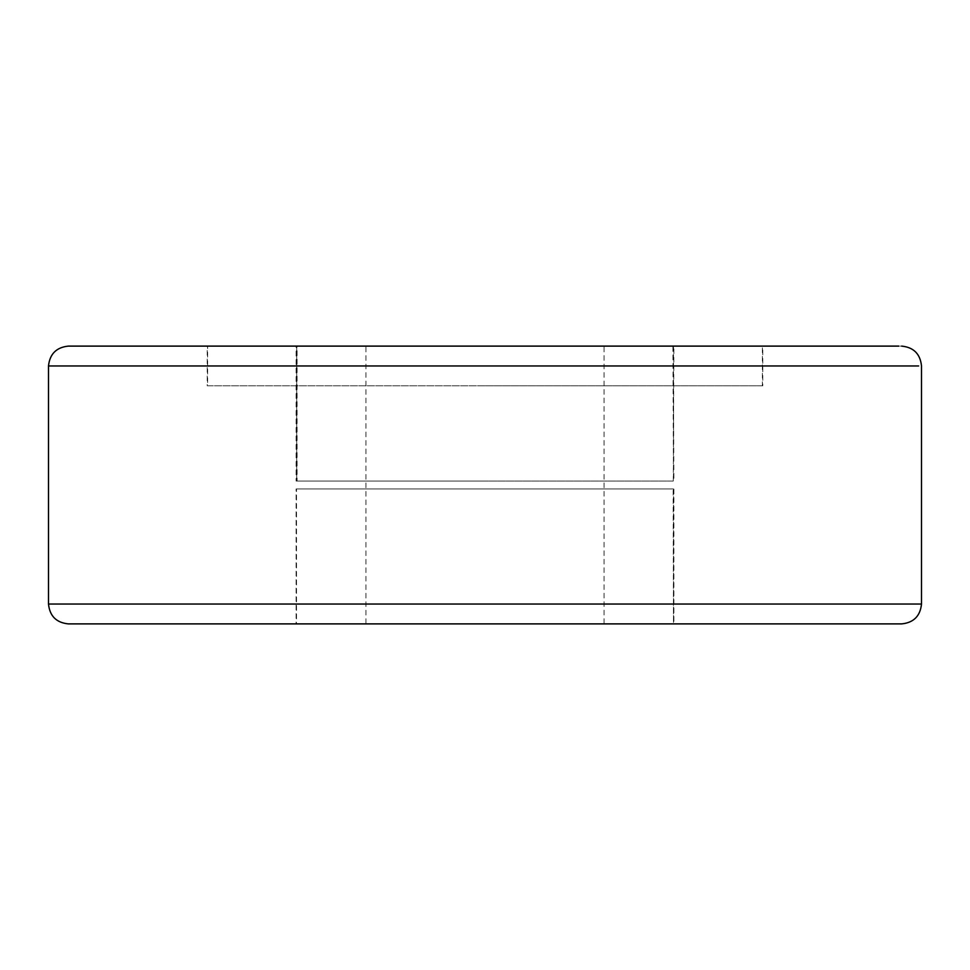 <?xml version="1.0" encoding="UTF-8"?>
<svg xmlns="http://www.w3.org/2000/svg" width="970" height="970" viewBox="0 0 970 970"><rect width="100%" height="100%" fill="white"/><g stroke="black" fill="none" stroke-linecap="round" stroke-linejoin="round"><path stroke-width="0.73" stroke-dasharray="4.85 3.64" d="M761.911 385.793L485 385.793L762.772 385.793L762.772 346.108L207.228 346.108L207.228 385.793L485 385.793L208.089 385.793M208.089 346.108L761.911 346.108M208.477 385.793L762.371 385.793L207.629 385.793L207.629 346.108L485 346.108L208.477 346.108M761.523 385.793L762.371 385.793L762.371 346.108L485 346.108L761.523 346.108M673.301 481.035L673.883 346.108L296.117 346.108L296.117 481.035L485 481.035L296.699 481.035L296.699 346.108L673.301 346.108L673.883 481.035L485 481.035L673.301 481.035M485 481.035L296.517 481.035L296.517 346.108L485 346.108L297.087 346.108L297.087 481.035L673.483 481.035L673.483 346.108L485 346.108L672.913 346.108L673.483 481.035L485 481.035M673.532 488.965L296.117 488.965L673.883 488.965L673.883 623.892L485 623.892L673.532 623.892M297.438 623.892L485 623.892L296.117 623.892L296.117 488.965L297.438 488.965M297.826 488.965L485 488.965L296.517 488.965L296.517 623.892L673.483 623.892L673.483 488.965L485 488.965L673.131 488.965L673.483 623.892L297.826 623.892M366.175 346.108L603.219 346.108L365.957 346.108L365.957 623.892L485 623.892L366.175 623.892M603.219 623.892L485 623.892L604.043 623.892L604.043 346.108L603.219 346.108M68.47 623.892L901.53 623.892M68.337 346.108L901.663 346.108M48.5 365.957L921.5 365.957M48.633 604.043L921.5 604.043"/><path stroke-width="1.45" d="M901.663 346.108C913.655 347.321 920.263 353.941 921.5 365.957L921.5 604.043C920.263 616.059 913.655 622.679 901.663 623.892L68.337 623.892C56.345 622.679 49.737 616.059 48.5 604.043L921.367 604.043M898.875 346.108L68.337 346.108C56.393 347.357 49.785 353.965 48.5 365.957L48.5 604.043M918.578 365.957L48.5 365.957"/></g></svg>
